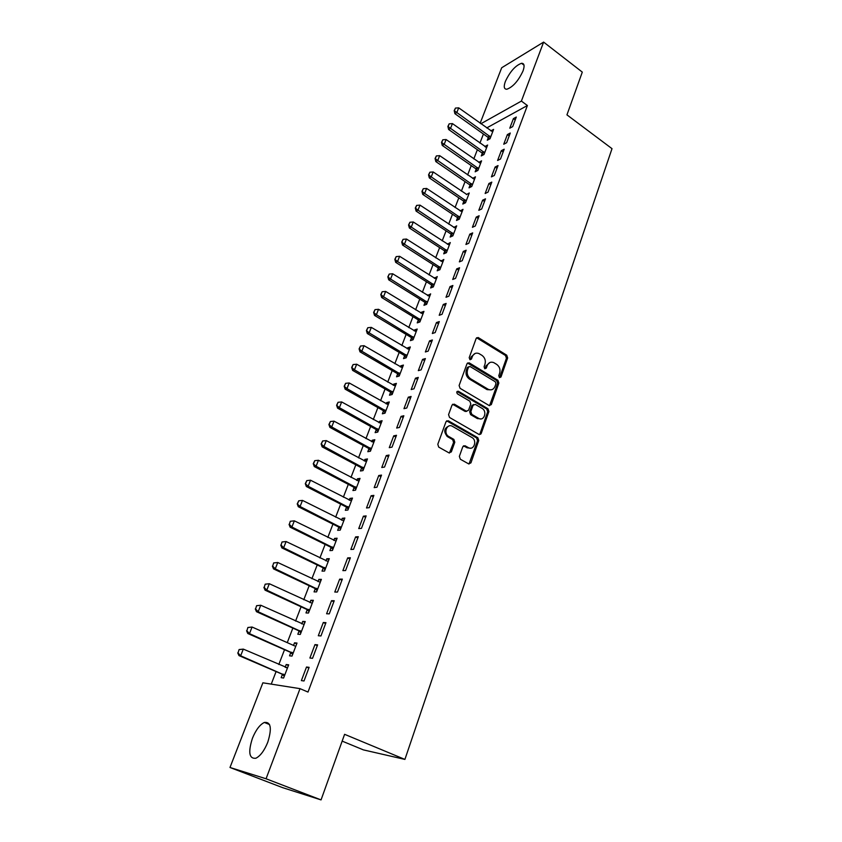 <?xml version="1.0" encoding="UTF-8"?>
<svg xmlns="http://www.w3.org/2000/svg" width="842" height="842" viewBox="0 0 842 842"><rect width="100%" height="100%" fill="white"/><g stroke="black" fill="none" stroke-linecap="round" stroke-linejoin="round"><path stroke-width="1.26" d="M499.432 377.616L500.969 377.016L507.652 357.934L506.726 355.187L478.172 337.516L476.162 338.452L469.194 357.692L469.983 359.713L471.446 359.06L472.351 356.555C473.741 353.503 475.93 352.493 478.93 353.545L481.95 355.345C484.908 357.587 485.918 360.555 484.971 364.249L484.087 366.744L484.739 368.691L486.308 368.101L487.192 365.607C488.56 362.544 490.728 361.544 493.696 362.586L496.654 364.354C499.58 366.565 500.569 369.512 499.643 373.195L498.78 375.679L499.432 377.616M499.559 377.69L506.431 358.25L505.505 355.513L476.614 337.758M470.068 359.755L471.162 356.892L472.351 356.555M484.908 368.775L485.992 365.923L487.192 365.607M252.411 738.329C255.863 729.93 259.841 724.636 264.356 722.447C270.913 721.699 272.061 728.288 267.777 742.212C264.335 750.664 260.357 756.011 255.831 758.253C249.148 758.916 248.001 752.274 252.411 738.329M505.368 81.442C510.02 71.591 515.399 65.539 521.535 63.287C524.324 63.245 524.808 65.813 523.008 70.981C518.346 80.895 512.967 86.979 506.863 89.231C504 89.273 503.505 86.673 505.368 81.442M459.364 456.385L460.332 459.227L468.626 463.868L470.931 462.879L478.751 440.513L477.814 437.714L448.333 420.779L445.986 421.726L437.808 444.281L438.693 447.091L448.997 452.87L451.344 451.88L454.796 442.218L453.88 439.408L448.639 436.43C443.018 433.241 446.986 422.894 452.47 426.357L471.962 437.524C477.54 440.555 473.793 450.996 468.32 447.607L465.089 445.776L462.784 446.744L459.364 456.385M300.015 688.651L266.061 778.766L229.992 767.483L262.872 682.809L300.015 688.651L308.004 692.061L527.397 105.524L521.398 101.082L480.887 123.742M480.161 123.216L501.695 67.749L543.616 42.1L582.296 72.107L566.95 114.859L612.008 148.666L404.907 759.41L344.599 734.319L321.055 799.9L266.061 778.766M543.616 42.1L521.398 101.082M489.086 405.497L491.318 404.602L498.864 383.036L497.927 380.279L469.11 362.818L466.994 363.765L459.111 385.499L460.079 388.32L489.086 405.497M488.897 411.517L481.214 433.472L478.951 434.419L449.533 417.464L448.565 414.622L452.007 405.107L454.343 404.181L466.31 411.17L468.573 410.233L470.804 403.992L469.847 401.181L457.469 393.898C456.311 392.204 456.606 391.32 458.364 391.256L487.95 408.728L488.897 411.517L487.686 411.77L480.014 433.693L481.214 433.472M342.157 741.118L363.397 749.885L404.907 759.41M317.602 644.856L314.961 644.625L309.898 658.023L312.54 658.307L317.602 644.856M290.764 652.603L289.532 655.823L292.016 656.086L297.005 643.056L294.511 642.835L293.521 645.435M334.211 600.746L331.527 600.693L326.601 613.755L329.275 613.86L334.211 600.746M307.193 609.766L305.983 612.934L308.488 613.029L313.35 600.325L310.835 600.272L309.94 602.619M350.377 557.783L347.672 557.899L342.873 570.623L345.567 570.56L350.377 557.783M323.212 568.003L322.023 571.118L324.559 571.055L329.296 558.667L326.759 558.772L325.949 560.888M366.144 515.914L363.407 516.188L358.734 528.587L361.46 528.366L366.144 515.914M338.842 527.26L337.663 530.334L340.231 530.113L344.852 518.03L342.284 518.293L341.557 520.177M381.51 475.098L378.753 475.519L374.185 487.613L376.942 487.234L381.51 475.098M354.082 487.518L352.924 490.539L355.513 490.181L360.029 478.393L357.429 478.793L356.787 480.466M396.498 435.293L393.719 435.861L389.267 447.649L392.035 447.134L396.498 435.293M368.954 448.733L367.817 451.712L370.427 451.217L374.827 439.713L372.217 440.24L371.648 441.713M411.107 396.466L408.307 397.171L403.971 408.675L406.76 408.012L411.107 396.466M383.478 410.875L382.352 413.801L384.983 413.18L389.288 401.95L386.646 402.613L386.152 403.886M383.731 410.222L383.52 410.759M425.378 358.576L422.558 359.408L418.316 370.638L421.126 369.849L425.378 358.576M397.656 373.901L396.55 376.795L399.203 376.037L403.402 365.07L400.739 365.86L400.318 366.944M439.292 321.591L436.461 322.549L432.325 333.516L435.156 332.59L439.292 321.591M411.506 337.789L410.412 340.642L413.085 339.768L417.19 329.054L414.506 329.959L414.159 330.864M452.891 285.491L450.038 286.564L445.997 297.268L448.839 296.226L452.891 285.491M429.652 296.489L392.677 273.766L390.572 279.039L388.699 279.818L424.505 302.046L426.652 304.32L430.651 293.869L427.683 295.616M425.031 302.51L423.958 305.32L426.641 304.341M466.163 250.221L463.3 251.411L459.353 261.873L462.216 260.715L466.163 250.221M438.261 268.03L437.198 270.798L439.903 269.714L443.818 259.473L440.892 261.167M479.13 215.773L476.256 217.068L472.404 227.287L475.267 226.024L479.13 215.773M451.186 234.329L450.133 237.055L452.859 235.865L456.68 225.856L453.806 227.498M491.802 182.114L488.918 183.503L485.15 193.492L488.034 192.134L491.802 182.114M463.826 201.375L462.795 204.059L465.521 202.775L469.268 192.986L466.426 194.576M504.19 149.213L501.295 150.697L497.611 160.464L500.506 159.001L504.19 149.213M476.183 169.147L475.162 171.8L477.909 170.41L481.571 160.843L478.772 162.38M516.293 117.049L513.399 118.627L509.789 128.173L512.694 126.616L516.293 117.049M488.276 137.614L487.276 140.225L490.023 138.762L493.601 129.394L490.865 130.889M527.397 105.524L486.718 127.921M483.424 134.025L479.929 143.066M477.361 149.718L473.814 158.917M471.246 165.579L467.636 174.947M465.058 181.619L461.384 191.145M458.806 197.849L455.069 207.532M452.48 214.247L448.67 224.109M446.081 230.834L442.208 240.865M439.608 247.611L435.672 257.82M433.062 264.577L429.062 274.966M426.441 281.733L422.368 292.3M419.748 299.099L415.601 309.845M412.98 316.655L408.759 327.601M406.128 334.421L401.834 345.557M399.192 352.388L394.824 363.723M392.183 370.575L387.73 382.11M385.089 388.972L380.563 400.708M377.9 407.591L373.301 419.537M370.638 426.441L365.944 438.598M363.281 445.513L358.503 457.88M355.84 464.805L350.977 477.403M348.304 484.35L343.357 497.169M340.673 504.126L335.642 517.177M332.948 524.145L327.822 537.438M325.128 544.416L319.907 557.951M317.213 564.95L311.898 578.728M309.193 585.737L303.783 599.757M301.078 606.777L295.574 621.07M292.858 628.1L287.248 642.646M284.533 649.687L278.818 664.506M276.092 671.558L271.25 684.125M482.266 153.297L481.256 155.928L484.003 154.496L487.623 145.035L484.845 146.55M510.273 133.036L507.379 134.573L503.737 144.224L506.631 142.719L510.273 133.036M470.036 185.166L469.015 187.84L471.752 186.503L475.456 176.831L472.636 178.388M498.032 165.569L495.138 167.011L491.412 176.883L494.307 175.473L498.032 165.569M457.543 217.762L456.501 220.467L459.227 219.225L463.005 209.332L460.153 210.953M485.508 198.849L482.624 200.185L478.814 210.29L481.687 208.984L485.508 198.849M444.755 251.084L443.702 253.831L446.418 252.695L450.291 242.57L447.386 244.243M472.688 232.897L469.815 234.139L465.921 244.475L468.783 243.275L472.688 232.897M431.683 285.175L430.62 287.964L433.314 286.922L437.272 276.576L434.325 278.302M459.564 267.756L456.711 268.882L452.712 279.46L455.564 278.365L459.564 267.756M418.306 320.055L417.222 322.875L419.905 321.949L423.958 311.361L421.274 312.319L420.958 313.14M446.134 303.436L443.292 304.446L439.208 315.287L442.039 314.308L446.134 303.436M404.623 355.745L403.518 358.608L406.181 357.797L410.338 346.957L407.665 347.799L407.286 348.798M432.378 339.979L429.546 340.873L425.368 351.967L428.189 351.103L432.378 339.979M390.604 392.277L389.488 395.193L392.14 394.498L396.382 383.394L393.73 384.12L393.277 385.31M418.285 377.405L415.474 378.174L411.191 389.541L413.99 388.815L418.285 377.405M376.258 429.694L375.122 432.641L377.753 432.083L382.1 420.716L379.468 421.316L378.942 422.684M403.844 415.759L401.055 416.39L396.666 428.041L399.445 427.452L403.844 415.759M361.565 468.015L360.418 471.004L363.018 470.583L367.47 458.932L364.86 459.406L364.26 460.974M389.046 455.069L386.278 455.564L381.773 467.51L384.531 467.057L389.046 455.069M346.504 507.273L345.336 510.315L347.914 510.031L352.482 498.096L349.904 498.422L349.219 500.201M373.88 495.38L371.133 495.728L366.512 507.968L369.249 507.673L373.88 495.38M331.074 547.5L329.896 550.594L332.443 550.457L337.126 538.227L334.569 538.406L333.8 540.406M358.313 536.712L355.587 536.912L350.851 549.468L353.566 549.321L358.313 536.712M315.255 588.747L314.055 591.894L316.571 591.905L321.381 579.37L318.844 579.391L317.992 581.622M342.347 579.128L339.652 579.159L334.79 592.052L337.474 592.063L342.347 579.128M299.036 631.047L297.815 634.236L300.31 634.426L305.225 621.554L302.731 621.417L301.783 623.89M325.959 622.659L323.296 622.512L318.308 635.742L320.96 635.942L325.959 622.659M282.396 674.442L281.154 677.673L283.607 678.031L288.669 664.833L286.196 664.527L285.154 667.253M309.14 667.338L306.509 667.022L301.383 680.599L304.004 680.978L309.14 667.338M321.055 799.9L282.586 787.638L229.992 767.483M513.399 118.627L515.209 119.943M484.876 146.487L485.992 147.276M507.379 134.573L509.2 135.888M478.824 162.253L480.15 163.18M501.295 150.697L503.137 152.013M472.709 178.188L474.257 179.262M495.138 167.011L497.001 168.316M466.531 194.313L433.188 171.957L431.23 176.883L466.215 200.943M488.918 183.503L490.791 184.798M460.279 210.605L462.069 211.805M482.624 200.185L484.508 201.48M453.964 227.077L455.764 228.266M476.256 217.068L478.161 218.352M447.576 243.748L449.386 244.927M469.815 234.139L471.741 235.413M441.113 260.599L442.934 261.767M463.3 251.411L465.237 252.674M434.577 277.639L436.419 278.807M456.711 268.882L458.669 270.145M427.957 294.879L429.82 296.037M450.038 286.564L452.017 287.817M421.274 312.319L423.147 313.466M443.292 304.446L445.281 305.688M414.506 329.959L416.401 331.106M436.461 322.549L438.471 323.781M407.665 347.799L409.57 348.935M429.546 340.873L431.578 342.094M400.739 365.86L402.665 366.986M422.558 359.408L424.6 360.629M393.73 384.12L395.677 385.247M479.951 433.851L480.677 434.272M415.474 378.174L417.537 379.384M386.646 402.613L388.604 403.718M408.307 397.171L410.391 398.361M379.468 421.316L381.447 422.421M401.055 416.39L403.16 417.579M372.217 440.24L374.206 441.334M393.719 435.861L395.835 437.04M364.86 459.406L366.88 460.479M386.278 455.564L388.425 456.732M357.429 478.793L359.46 479.866M378.753 475.519L380.91 476.677M349.904 498.422L351.956 499.485M371.133 495.728L373.311 496.864M342.284 518.293L344.357 519.346M363.407 516.188L365.617 517.314M334.569 538.406L336.653 539.448M355.587 536.912L357.818 538.027M326.759 558.772L328.864 559.804M347.672 557.899L349.925 559.004M318.844 579.391L320.981 580.412M339.652 579.159L341.926 580.254M310.835 600.272L312.992 601.283M331.527 600.693L333.821 601.777M302.731 621.417L304.899 622.406M323.296 622.512L325.612 623.575M294.511 642.835L296.71 643.814M314.961 644.625L317.297 645.667M286.196 664.527L288.417 665.496M306.509 667.022L308.867 668.053M489.949 362.492L485.992 365.923M475.077 353.472L471.162 356.892M489.539 405.686L497.654 383.331L496.717 380.573L467.499 363.018M495.959 383.71L495.307 381.763L470.015 366.481L468.531 367.144L467.563 369.796C466.594 373.553 467.615 376.542 470.615 378.784L488.276 389.341C491.36 390.541 493.612 389.541 495.033 386.341L495.959 383.71M468.731 366.765L467.342 367.459L468.531 367.144M490.886 389.867L487.076 389.625L469.426 379.079C466.426 376.848 465.405 373.859 466.384 370.112L467.342 367.459M479.361 434.588L480.014 433.693M466.773 411.349L465.121 411.433L452.628 404.255M487.686 411.77L486.75 408.98L457.048 391.488M478.551 418.306L478.624 418.358C484.055 421.674 487.581 411.328 482.056 408.37L475.277 404.392L473.067 405.328L470.846 411.57L471.804 414.38L478.551 418.306L477.351 418.558L480.814 418.906M473.657 404.497L471.867 405.591L473.067 405.328M477.351 418.558L470.615 414.632L469.657 411.822L471.867 405.591M470.457 448.176L467.121 447.807L463.479 445.807M448.933 425.999C443.923 428.315 443.439 431.872 447.46 436.651L448.807 436.535M449.428 453.038L453.606 442.439L452.701 439.629L447.628 436.756M468.994 464.026L477.551 440.724L476.614 437.935L446.649 420.832M492.665 131.847L458.701 107.839L456.827 112.544L490.675 137.057M454.522 110.428L455.459 108.081L454.196 110.618L456.827 112.544L454.901 113.681L487.792 137.141L489.476 139.056M458.701 107.839L455.459 108.081M454.196 110.618L454.901 113.681M486.676 147.508L452.428 123.595L450.533 128.363L484.666 152.76M448.218 126.226L449.165 123.848L447.891 126.416L450.533 128.363L448.607 129.468L481.771 152.812L483.487 154.76M452.428 123.595L449.165 123.848M447.891 126.416L448.607 129.468M480.614 163.327L446.092 139.54L444.176 144.35L478.582 168.653M441.839 142.203L442.797 139.793L441.524 142.382L444.176 144.35L442.25 145.424L475.688 168.674L477.446 170.642M446.092 139.54L442.797 139.793M441.524 142.382L442.25 145.424M474.488 179.335L439.671 155.654L437.735 160.527L472.436 184.703M435.398 158.349L436.367 155.917L435.072 158.528L437.735 160.527L435.819 161.569L469.541 184.693L471.341 186.703M439.671 155.654L436.367 155.917M435.072 158.528L435.819 161.569M428.873 174.683L429.862 172.221L428.557 174.852L431.23 176.883L429.315 177.894L463.321 200.901L465.163 202.943M433.188 171.957L429.862 172.221M428.557 174.852L429.315 177.894M462.037 211.868L426.631 188.44L424.642 193.428L459.932 217.362M422.284 191.208L423.273 188.713L421.968 191.366L424.642 193.428L422.737 194.397L457.027 217.289L458.922 219.362M426.631 188.44L423.273 188.713M421.968 191.366L422.737 194.397M455.711 228.414L419.99 205.122L417.99 210.153L453.575 233.971M415.622 207.911L416.622 205.395L415.295 208.069L417.99 210.153L416.085 211.089L450.67 233.855L452.607 235.97M419.99 205.122L416.622 205.395M415.295 208.069L416.085 211.089M449.302 245.138L413.275 221.983L411.254 227.077L447.155 250.769M408.875 224.814L409.886 222.267L408.559 224.972L411.254 227.077L409.359 227.982L444.239 250.621L446.228 252.768M413.275 221.983L409.886 222.267M408.559 224.972L409.359 227.982M442.829 262.062L406.486 239.044L404.434 244.201L440.65 267.745M402.044 241.917L403.076 239.339L401.739 242.054L404.434 244.201L402.55 245.064L437.735 267.567L439.777 269.756M406.486 239.044L403.076 239.339M401.739 242.054L402.55 245.064M436.272 279.176L399.624 256.305L397.55 261.515L434.072 284.933M395.151 259.21L396.193 256.6L394.835 259.347L397.55 261.515L395.666 262.336L431.157 284.712L433.262 286.943M399.624 256.305L396.193 256.6M394.835 259.347L395.666 262.336M388.162 276.702L389.214 274.071L387.857 276.839L390.572 279.039L427.42 302.31M392.677 273.766L389.214 274.071M387.857 276.839L388.699 279.818M422.947 314.003L385.647 291.427L383.52 296.763L420.695 319.886M381.1 294.416L382.163 291.742L380.795 294.532L383.52 296.763L381.647 297.51L417.769 319.581L419.937 321.855M385.647 291.427L382.163 291.742M380.795 294.532L381.647 297.51M416.169 331.716L378.532 309.298L376.385 314.708L413.885 337.674M373.953 312.319L375.027 309.624L373.637 312.445L376.385 314.708L374.522 315.403L410.97 337.326L413.148 339.6M378.532 309.298L375.027 309.624M373.637 312.445L374.522 315.403M409.307 349.63L371.333 327.391L369.154 332.853L407.002 355.661M366.723 330.453L367.807 327.717L366.407 330.559L369.154 332.853L367.301 333.516L404.076 355.282L406.276 357.545M371.333 327.391L367.807 327.717M366.407 330.559L367.301 333.516M402.371 367.765L364.049 345.694L361.85 351.219L400.034 373.869M359.397 348.798L360.502 346.03L359.092 348.893L361.85 351.219L360.008 351.84L397.108 373.438L399.329 375.711M364.049 345.694L360.502 346.03M359.092 348.893L360.008 351.84M395.34 386.12L356.682 364.218L354.45 369.817L392.982 392.288M351.988 367.365L353.103 364.565L351.682 367.459L354.45 369.817L352.609 370.385L390.057 391.825L392.298 394.088M356.682 364.218L353.103 364.565M351.682 367.459L352.609 370.385M446.934 436.282L448.365 436.619M453.817 439.377L452.733 439.629M388.236 404.676L349.219 382.963L346.957 388.636L385.847 410.928M344.494 386.152L345.62 383.32L344.189 386.236L346.957 388.636L345.136 389.151L382.921 410.412L385.183 412.675M349.219 382.963L345.62 383.32M344.189 386.236L345.136 389.151M381.047 423.473L341.663 401.939L339.379 407.675L378.626 429.788M336.905 405.17L338.042 402.297L336.6 405.244L339.379 407.675L337.568 408.149L375.7 429.231L377.974 431.493M341.663 401.939L338.042 402.297M336.6 405.244L337.568 408.149M373.774 442.482L334.021 421.147L331.706 426.957L371.322 448.881M329.222 424.421L330.38 421.516L328.917 424.494L331.706 426.957L329.896 427.378L368.386 448.281L370.69 450.533M334.021 421.147L330.38 421.516M328.917 424.494L329.896 427.378M366.407 461.732L326.286 440.598L323.938 446.47L363.923 468.205M321.444 443.913L322.612 440.976L321.139 443.976L323.938 446.47L322.139 446.849L360.986 467.552L363.312 469.804M326.286 440.598L322.612 440.976M321.139 443.976L322.139 446.849M358.945 481.214L318.444 460.279L316.076 466.236L356.44 487.76M313.561 463.647L314.75 460.669L313.266 463.7L316.076 466.236L314.287 466.563L353.503 487.065L355.84 489.318M318.444 460.279L314.75 460.669M313.266 463.7L314.287 466.563M351.398 500.927L310.519 480.214L308.119 486.244L348.862 507.558M305.593 483.624L306.793 480.614L305.299 483.666L308.119 486.244L306.341 486.518L345.925 506.821L348.283 509.063M310.519 480.214L306.793 480.614M305.299 483.666L306.341 486.518M343.757 520.893L302.488 500.401L300.057 506.505L341.189 527.608M297.521 503.853L298.742 500.801L297.226 503.895L300.057 506.505L298.289 506.716L338.252 526.818L340.631 529.06M302.488 500.401L298.742 500.801M297.226 503.895L298.289 506.716M290.279 521.282L289.343 524.345L290.279 521.282L294.353 520.84L291.89 527.018L333.421 547.9M289.343 524.345L291.89 527.018L290.132 527.187L330.485 547.058L332.885 549.3M336.021 541.101L294.353 520.84L290.574 521.251M289.048 524.366L290.132 527.187M282.017 541.985L281.06 545.09L282.017 541.985L286.112 541.532L283.617 547.795L325.559 568.445M281.06 545.09L283.617 547.795L281.881 547.9L322.612 567.55L325.044 569.792M328.191 561.561L286.112 541.532L282.312 541.964M280.775 545.111L281.881 547.9M273.65 562.94L272.682 566.108L273.65 562.94L277.765 562.498L275.25 568.845L317.592 589.253M272.682 566.108L275.25 568.845L273.513 568.887L314.655 588.305L317.097 590.537M320.255 582.285L277.765 562.498L273.945 562.93M272.387 566.108L273.513 568.887M265.177 584.18L264.188 587.39L265.177 584.18L269.324 583.727L266.767 590.158L309.53 610.324M264.188 587.39L266.767 590.158L265.041 590.147L306.583 609.324L309.056 611.545M312.224 603.272L269.324 583.727L265.462 584.18M263.893 587.39L265.041 590.147M256.589 605.693L255.579 608.955L256.589 605.693L260.757 605.24L258.168 611.745L301.362 631.668M255.579 608.955L258.168 611.745L256.463 611.681L298.415 630.605L300.91 632.826M304.099 624.522L260.757 605.24L256.873 605.703M255.294 608.945L256.463 611.681M247.895 627.479L246.864 630.795L247.895 627.479L252.084 627.037L249.464 633.626L293.079 653.287M246.864 630.795L249.464 633.626L247.769 633.489L290.143 652.171L292.669 654.381M294.668 645.919L252.084 627.037L248.18 627.5M246.58 630.774L247.769 633.489M239.086 649.561L238.033 652.929L239.086 649.561L243.306 649.108L240.644 655.792L284.701 675.179M238.033 652.929L240.644 655.792L238.97 655.592L281.765 674L284.312 676.21M287.511 667.843L243.306 649.108L239.36 649.592M287.554 667.727L286.038 667.632M237.749 652.897L238.97 655.592M499.759 377.321L500.969 377.016M470.257 359.387L471.446 359.06M485.108 368.417L486.308 368.101M477.225 338L478.414 337.642M505.505 355.513L506.726 355.187M506.431 358.25L507.652 357.934M468.089 363.239L469.268 362.913M496.717 380.573L497.927 380.279M497.654 383.331L498.864 383.036M490.107 404.865L491.318 404.602M466.384 370.112L467.563 369.796M469.426 379.079L470.615 378.784M486.708 389.425L487.918 389.141M453.164 404.455L454.343 404.181M465.1 411.412L466.289 411.159L465.121 411.433M457.227 391.572L458.406 391.288M486.75 408.98L487.95 408.728M469.657 411.822L470.846 411.57M470.615 414.632L471.804 414.38M463.9 445.986L465.089 445.776M467.121 447.807L468.32 447.607M453.606 442.439L454.796 442.218M450.154 452.08L451.344 451.88M447.155 421.021L448.333 420.779M476.593 437.924L477.793 437.703M477.551 440.724L478.751 440.513M469.72 463.058L470.931 462.879M488.202 137.53L490.191 136.467M487.792 137.141L489.77 136.067M482.192 153.212L484.171 152.17M481.771 152.812L483.75 151.781M476.109 169.063L478.088 168.063M475.688 168.674L477.656 167.663M469.962 185.082L471.93 184.114M469.541 184.693L471.509 183.724M463.753 201.291L465.71 200.354M463.321 200.901L465.279 199.964M457.469 217.678L459.427 216.773M457.027 217.289L458.995 216.383M451.112 234.244L453.07 233.381M450.67 233.855L452.628 232.992M444.681 251L446.639 250.179M444.239 250.621L446.186 249.79M438.187 267.945L440.134 267.156M437.735 267.567L439.682 266.777M431.609 285.091L433.546 284.343M431.157 284.712L433.104 283.954M424.957 302.425L426.894 301.72M424.505 302.046L426.441 301.331M418.232 319.971L420.158 319.297M417.769 319.581L419.705 318.907M411.422 337.705L413.348 337.074M410.97 337.326L412.885 336.695M404.539 355.661L406.454 355.071M404.076 355.282L405.991 354.692M397.571 373.816L399.487 373.269M397.108 373.438L399.013 372.89M390.53 392.193L392.435 391.698M390.057 391.825L391.962 391.32M383.394 410.791L385.289 410.338M382.921 410.412L384.815 409.959M376.174 429.609L378.069 429.199M375.7 429.231L377.584 428.82M368.87 448.649L370.754 448.291M368.386 448.281L370.269 447.912M361.481 467.931L363.355 467.615M360.986 467.552L362.86 467.236M353.998 487.434L355.861 487.171M353.503 487.065L355.366 486.802M346.42 507.189L348.283 506.979M345.925 506.821L347.778 506.6M338.758 527.176L340.6 527.018M338.252 526.818L340.094 526.65M330.99 547.426L332.832 547.311M330.485 547.058L332.316 546.953M323.128 567.918L324.959 567.866M322.612 567.55L324.444 567.497M315.171 588.663L316.992 588.674M314.655 588.305L316.466 588.316M307.109 609.682L308.919 609.745M306.583 609.324L308.393 609.387M298.952 630.963L300.741 631.09M298.415 630.605L300.215 630.732M290.679 652.518L292.469 652.708M290.143 652.171L291.932 652.35M282.302 674.358L284.08 674.6M281.765 674L283.533 674.242M264.356 722.447L269.545 724.562M521.535 63.287L524.008 65.171M476.982 337.874L478.172 337.516M467.92 363.144L469.11 362.818M487.076 389.625L488.276 389.341M453.133 404.434L454.312 404.171M457.174 391.541L458.364 391.256M477.425 418.6L478.624 418.358M447.46 436.651L448.639 436.43M452.701 439.629L453.88 439.408M476.614 437.935L477.814 437.714M382.942 410.433L384.836 409.97M375.795 429.294L377.679 428.883M368.543 448.376L370.427 448.018M361.218 467.699L363.091 467.384M353.798 487.255L355.661 486.992M346.272 507.052L348.135 506.842M338.663 527.103L340.515 526.934M330.959 547.395L332.8 547.279"/></g></svg>
